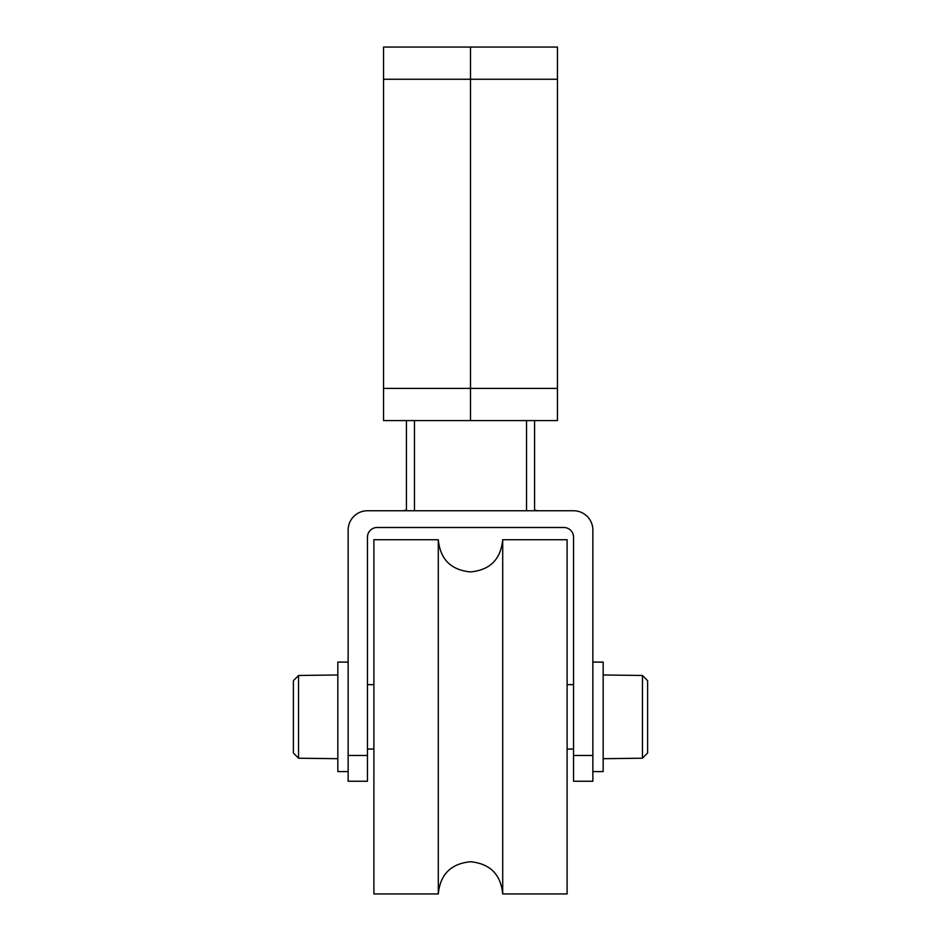 <?xml version="1.0" encoding="UTF-8"?>
<svg xmlns="http://www.w3.org/2000/svg" width="941" height="941" viewBox="0 0 941 941"><rect width="100%" height="100%" fill="white"/><g stroke="black" fill="none" stroke-linecap="round" stroke-linejoin="round"><path stroke-width="1.41" d="M502.706 893.95C500.788 874.389 490.061 863.662 470.5 861.744C450.939 863.662 440.212 874.389 438.294 893.95L438.294 539.734C440.212 559.295 450.939 570.023 470.5 571.94C490.061 570.023 500.788 559.295 502.706 539.734L502.706 893.95L567.105 893.95L567.105 539.734L502.706 539.734M438.294 893.95L373.895 893.95L373.895 539.734L438.294 539.734M383.552 420.592L470.5 420.592L470.5 47.05L470.5 420.592L383.552 420.592L383.552 47.05L557.448 47.05L557.448 420.592L406.418 420.592L406.418 484.991L406.418 420.592M383.552 47.05L557.448 47.05M557.448 420.592L470.5 420.592L534.582 420.592L534.582 510.751L534.582 420.592M603.169 758.705L642.456 758.211L647.608 752.976L647.608 680.696L642.456 675.473L603.169 674.979M592.865 662.099L603.169 662.099L603.169 771.585L592.865 771.585M348.135 771.585L337.831 771.585L337.831 662.099L348.135 662.099M293.392 716.842L293.392 680.696L293.392 752.976L298.544 758.211L337.831 758.705M337.831 674.979L298.544 675.473L293.392 680.696M406.418 509.987L406.418 484.991L406.418 509.987A12.88 12.88 0 0 1 402.042 510.751M538.958 510.751A12.88 12.88 0 0 1 534.582 509.987M367.46 755.482L367.46 781.242L348.135 781.242L348.135 755.482L367.46 755.482L367.46 537.158A9.657 9.657 0 0 1 377.118 527.501L563.882 527.501A9.657 9.657 0 0 1 573.54 537.158L573.54 781.242L592.865 781.242L592.865 755.482L573.54 755.482M592.865 755.482L592.865 530.077A19.326 19.326 0 0 0 573.54 510.751L367.46 510.751A19.326 19.326 0 0 0 348.135 530.077L348.135 755.482M647.608 716.842L647.608 752.976M383.552 79.256L557.448 79.256M383.552 388.386L557.448 388.386M642.456 675.473L642.456 758.211M298.544 758.211L298.544 675.473M414.475 420.592L414.475 510.751M526.525 420.592L526.525 510.751M367.46 749.048L373.895 749.048M567.105 749.048L573.54 749.048M367.46 684.636L373.895 684.636M567.105 684.636L573.54 684.636"/></g></svg>
